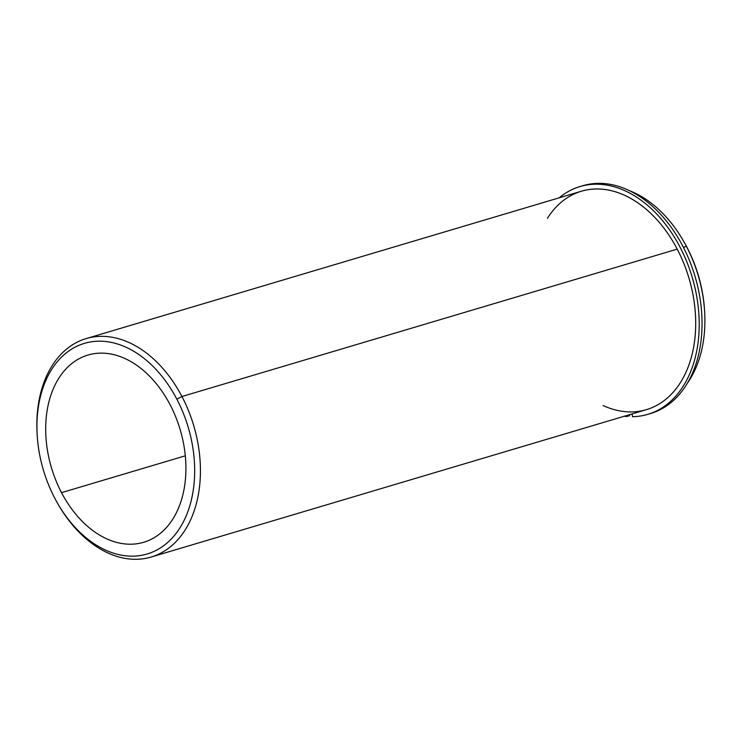 <?xml version="1.0" encoding="UTF-8"?>
<svg xmlns="http://www.w3.org/2000/svg" width="742" height="742" viewBox="0 0 742 742"><rect width="100%" height="100%" fill="white"/><g stroke="black" fill="none" stroke-linecap="round" stroke-linejoin="round"><path stroke-width="1.11" d="M61.53 492.651L185.287 455.82L61.53 492.651A97.675 67.114 73.4 0 1 87.946 355.056A97.675 67.114 73.4 0 1 170.076 404.687A97.675 67.114 73.4 0 1 143.66 542.291A97.675 67.114 73.4 0 1 61.53 492.651A97.675 67.114 -106.6 0 0 160.17 533.507A97.675 67.114 -106.6 0 0 170.076 404.687A97.675 67.114 -106.6 0 0 71.436 363.84A97.675 67.114 -106.6 0 0 61.53 492.651M603.116 405.559A113.953 78.3 -106.6 0 0 685.33 373.606A113.953 78.3 -106.6 0 0 677.223 249.127A113.953 78.3 -106.6 0 0 547.401 218.324M704.612 311.408A109.881 75.499 -106.6 0 0 687.009 247.374L686.433 246.39A113.953 78.3 73.4 0 1 687.231 383.391A113.953 78.3 -106.6 0 0 704.659 312.094A113.953 78.3 -106.6 0 0 686.433 246.39L683.401 247.29L686.433 246.39A113.953 78.3 -106.6 0 0 683.521 241.067A113.953 78.3 -106.6 0 0 629.949 190.889A113.953 78.3 73.4 0 1 686.433 246.39L687.009 247.374A109.881 75.499 -106.6 0 0 683.855 241.66M683.521 241.067L684.198 242.244A109.881 75.499 73.4 0 1 687.009 247.374A109.881 75.499 73.4 0 1 704.575 310.74L704.659 312.094M57.895 503.864A113.953 78.3 -106.6 0 0 151.136 557.047A113.953 78.3 -106.6 0 0 181.948 396.516L677.223 249.127A113.953 78.3 73.4 0 1 646.412 409.658L151.136 557.047M86.137 338.602L581.403 191.213A113.953 78.3 73.4 0 1 677.223 249.127L181.948 396.516A113.953 78.3 -106.6 0 0 86.137 338.602A113.953 78.3 -106.6 0 0 37.137 434.116M54.75 498.151A109.881 75.499 73.4 0 1 65.89 353.238A109.881 75.499 73.4 0 1 176.856 399.196A109.881 75.499 73.4 0 1 165.716 544.109A109.881 75.499 73.4 0 1 54.75 498.151A109.881 75.499 -106.6 0 0 57.561 503.28A109.881 75.499 -106.6 0 0 167.358 542.717A109.881 75.499 -106.6 0 0 176.856 399.196A109.881 75.499 -106.6 0 0 86.443 342.804A109.881 75.499 -106.6 0 0 37.174 434.784A109.881 75.499 -106.6 0 0 54.75 498.151M37.174 434.784L37.1 433.43A113.953 78.3 73.4 0 1 88.196 338.037A113.953 78.3 73.4 0 1 181.948 396.516L176.856 399.196L181.948 396.516A113.953 78.3 73.4 0 1 172.107 545.361A113.953 78.3 73.4 0 1 58.238 504.458L57.561 503.28M580.012 186.539L582.85 185.695A118.841 81.657 73.4 0 1 695.004 276.302A118.841 81.657 73.4 0 1 650.641 413.498L647.803 414.342A118.841 81.657 -106.6 0 0 692.175 277.146A118.841 81.657 -106.6 0 0 580.012 186.539A118.841 81.657 -106.6 0 0 559.199 197.826A118.841 81.657 73.4 0 1 690.403 271.572A118.841 81.657 73.4 0 1 632.49 416.689A118.841 81.657 -106.6 0 0 647.803 414.342M624.207 416.271A118.841 81.657 -106.6 0 0 626.749 416.512L629.578 415.668L626.749 416.512L626.619 415.548L626.749 416.512A118.841 81.657 73.4 0 1 624.207 416.271M632.11 413.915L632.49 416.689L632.11 413.915M629.448 414.704L629.578 415.668L629.448 414.704M649.222 413.897A118.841 81.657 -106.6 0 0 695.004 276.302A118.841 81.657 -106.6 0 0 581.44 186.131"/></g></svg>

